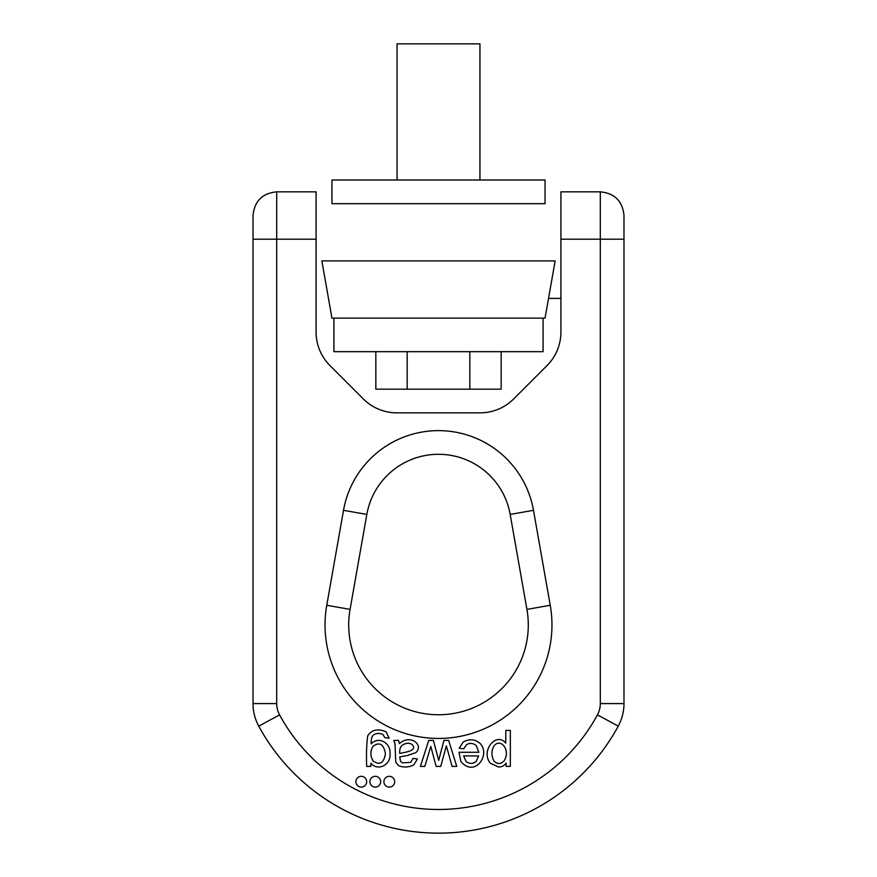 <?xml version="1.0" encoding="UTF-8"?>
<svg xmlns="http://www.w3.org/2000/svg" width="877" height="877" viewBox="0 0 877 877"><rect width="100%" height="100%" fill="white"/><g stroke="black" fill="none" stroke-linecap="round" stroke-linejoin="round"><path stroke-width="1.32" d="M331.945 203.683L545.055 203.683L545.055 180.004L331.945 180.004L331.945 203.683M397.062 180.004L397.062 43.85L479.938 43.85L479.938 180.004M321.859 260.907L555.141 260.907L545.055 318.132L331.945 318.132L321.859 260.907M333.918 318.132L333.918 351.677L543.082 351.677L543.082 318.132M501.162 351.677L501.162 389.169L375.838 389.169L375.838 351.677M469.831 389.169L469.831 351.677M407.169 389.169L407.169 351.677M316.082 332.065L316.082 191.844L276.693 191.844L276.693 703.573A23.679 23.679 0 0 0 279.555 714.865A180.815 180.815 0 0 0 597.445 714.865A23.679 23.679 0 0 0 600.307 703.573L600.307 239.202L560.918 239.202L560.918 332.065A47.358 47.358 0 0 1 547.051 365.545L513.615 398.98A47.358 47.358 0 0 1 480.136 412.848L396.864 412.848A47.358 47.358 0 0 1 363.385 398.98L329.949 365.545A47.358 47.358 0 0 1 316.082 332.065M600.307 191.844C614.689 193.247 622.582 201.14 623.986 215.523L623.986 239.202L600.307 239.202L600.307 191.844L560.918 191.844L560.918 239.202M398.509 740.407L393.795 740.407L395.023 744.014L395.757 762.256L398.498 765.599C403.31 767.649 408.386 767.441 413.714 764.974L417.43 758.978L413.045 758.419L410.732 762.332L402.543 762.847L400.592 761.422L399.726 756.917L407.772 755.404L415.873 752.619C424.15 744.99 410.293 733.676 399.43 743.608L398.509 740.407M428.721 740.407L420.423 766.399L424.808 766.399L430.815 746.393L436.121 766.399L440.736 766.399L446.349 745.823L452.104 766.399L456.764 766.399L448.64 740.407L443.959 740.407L438.686 760.414L433.381 740.407L428.721 740.407M478.82 752.291L459 752.291L460.874 761.488C475.049 778.129 491.021 754.319 480.059 743.389C475.027 739.125 469.436 738.664 463.264 741.975L459.153 748.224L463.769 748.783L466.432 744.748C469.842 742.698 473.142 743.016 476.321 745.702L478.82 752.291M498.585 766.991C501.94 766.991 504.461 765.676 506.139 763.045L506.237 766.399L510.326 766.399L510.326 730.409L505.843 730.409L505.722 743.126C496.568 731.374 480.147 750.8 490.364 763.275L498.585 766.991M361.291 776.32A5.383 5.383 0 0 0 356.621 784.4A5.383 5.383 0 0 0 365.95 784.4A5.383 5.383 0 0 0 361.291 776.32M367.792 735.639C366.575 743.795 366.202 754.045 366.674 766.399L370.818 766.399L370.916 763.286C378.217 771.771 391.241 764.492 390.002 753.606C391.032 742.786 378.316 735.902 371.234 743.817C370.938 739.41 371.727 736.428 373.58 734.871C376.43 733.139 379.566 733.019 382.997 734.498L384.751 737.59L389.114 738.248L386.121 731.835C378.086 728.348 371.98 729.62 367.792 735.639M389.3 776.32A5.383 5.383 0 0 0 384.63 784.4A5.383 5.383 0 0 0 393.959 784.4A5.383 5.383 0 0 0 389.3 776.32M375.29 776.32A5.383 5.383 0 0 0 370.631 784.4A5.383 5.383 0 0 0 379.96 784.4A5.383 5.383 0 0 0 375.29 776.32M533.49 510.315L510.173 514.426A72.78 72.78 0 0 0 366.827 514.426L350.076 609.383A89.783 89.783 0 0 0 438.5 714.755A89.783 89.783 0 0 0 526.924 609.383L510.173 514.426L526.924 609.383A89.783 89.783 0 0 1 438.5 714.755A89.783 89.783 0 0 1 350.076 609.383L326.759 605.273L343.51 510.315A96.459 96.459 0 0 1 533.49 510.315L550.241 605.273A113.462 113.462 0 0 1 438.5 738.434A113.462 113.462 0 0 1 326.759 605.273M600.307 703.573L623.986 703.573L623.986 239.202L623.986 703.573A47.358 47.358 0 0 1 618.252 726.156A204.494 204.494 0 0 1 258.748 726.156A47.358 47.358 0 0 1 253.014 703.573L253.014 215.523C254.418 201.14 262.311 193.247 276.693 191.844M373.087 746.25C379.664 741.569 383.775 744.102 385.431 753.858C383.797 763.275 379.653 765.621 372.988 760.896C370.127 755.546 370.16 750.657 373.087 746.25M493.981 745.987C500.35 737.458 511.039 749.988 504.231 760.666C500.822 764.393 497.38 764.481 493.915 760.962C491.252 755.81 491.273 750.811 493.981 745.987M466.115 761.631L463.615 755.919L478.568 755.919L476.211 761.302C473.273 763.966 469.919 764.075 466.115 761.631M399.726 753.442C399.473 749.517 400.318 746.776 402.258 745.22C405.876 742.918 409.131 742.655 412.037 744.441C418.055 750.69 405.492 752.192 399.726 753.442M316.082 239.202L253.014 239.202M623.986 703.573A47.358 47.358 0 0 1 618.252 726.156A204.494 204.494 0 0 1 258.748 726.156A47.358 47.358 0 0 1 253.014 703.573L276.693 703.573M510.173 514.426A72.78 72.78 0 0 0 366.827 514.426L343.51 510.315M279.555 714.865L258.748 726.156M597.445 714.865L618.252 726.156M550.241 605.273L526.924 609.383M560.918 298.399L548.531 298.399"/></g></svg>
